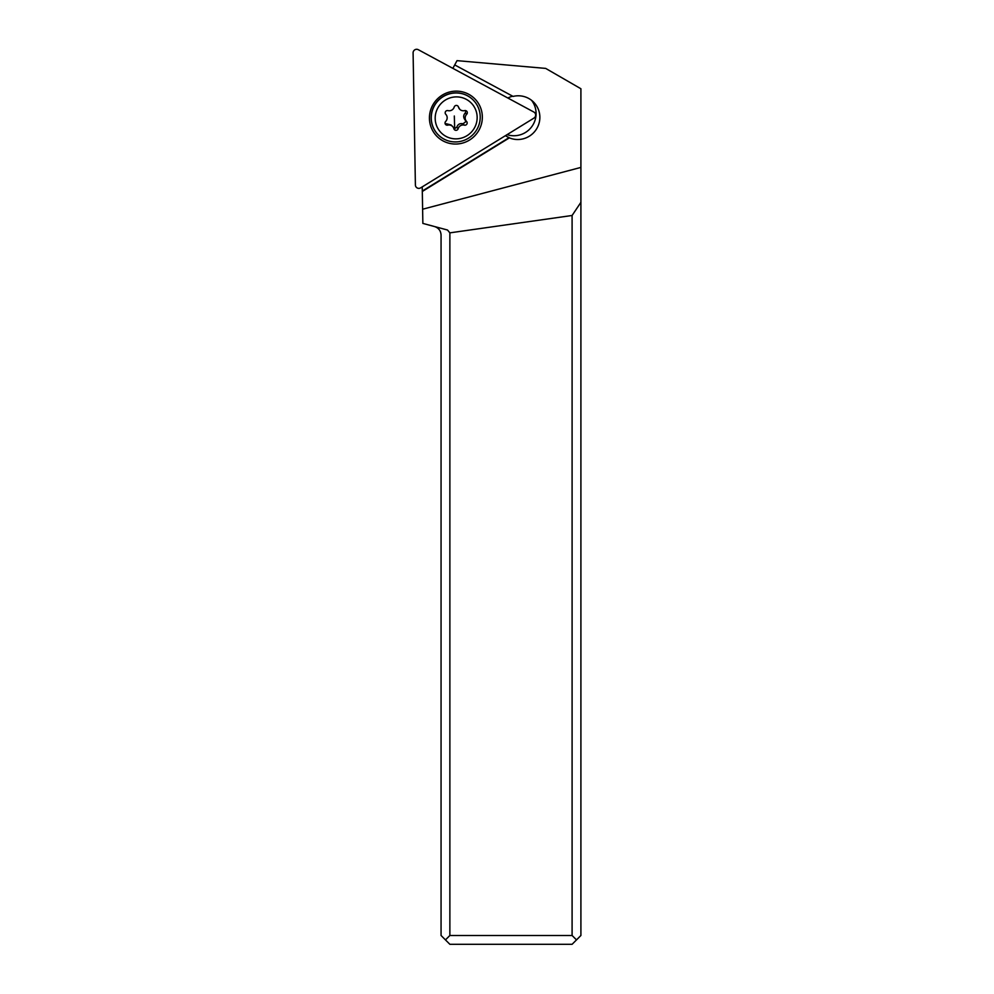 <?xml version="1.0" encoding="UTF-8"?>
<svg xmlns="http://www.w3.org/2000/svg" width="994" height="994" viewBox="0 0 994 994"><rect width="100%" height="100%" fill="white"/><g stroke="black" fill="none" stroke-linecap="round" stroke-linejoin="round"><path stroke-width="1.49" d="M418.288 49.7L533.865 112.049A3.529 3.467 -45 0 1 533.964 118.1L420.698 187.829A3.529 3.467 -45 0 1 415.393 184.971L413.094 52.893A3.529 3.467 -45 0 1 418.288 49.7L533.865 112.049A3.529 3.467 -45 0 1 533.964 118.1L420.698 187.829A3.529 3.467 -45 0 1 415.393 184.971L413.094 52.893A3.529 3.467 -45 0 1 418.288 49.7M456.345 144.031A26.652 26.254 135 0 0 482.338 116.733A26.652 26.254 135 0 0 455.426 91.15A26.652 26.254 135 0 0 429.433 118.448A26.652 26.254 135 0 0 456.345 144.031M449.872 232.857L572.097 215.487L580.906 202.329L580.906 935.491L572.097 944.3L449.872 944.3L445.461 939.902L449.872 935.491L449.872 232.857L447.524 230.024L422.86 223.414L422.226 186.897M531.554 100.307A22.017 21.694 -45 0 1 507.089 134.65M422.313 191.469L509.375 137.868A22.017 21.694 135 0 0 533.554 102.071A22.017 21.694 135 0 0 513.09 96.418L454.718 64.921L452.866 68.35M509.375 137.868L509.114 137.607A22.017 21.694 135 0 1 505.449 135.656M422.301 191.047L509.114 137.607M422.612 209.225L580.906 167.414L580.906 88.752L545.669 68.4L457.016 60.646L454.718 64.921M512.668 96.182A22.017 21.694 135 0 0 507.859 98.021M445.461 939.902L441.063 935.491L441.063 235.044C440.789 230.745 438.615 227.912 434.527 226.545M580.906 202.329L580.906 167.414M449.872 935.491L572.097 935.491L572.097 215.487M572.097 935.491L576.508 939.902M473.132 99.959A24.664 24.303 135 0 0 473.082 99.897A24.664 24.303 135 0 0 431.16 117.342A24.664 24.303 135 0 0 438.192 134.786A24.664 24.303 135 0 0 438.255 134.836M480.226 117.454A24.664 24.303 -45 0 1 438.304 134.886A24.664 24.303 -45 0 1 446.629 94.865A24.664 24.303 -45 0 1 480.226 117.454M435.186 117.876A21.147 20.824 -45 0 1 456.482 96.89A21.147 20.824 -45 0 1 477.157 117.876A21.147 20.824 -45 0 1 455.861 138.862A21.147 20.824 -45 0 1 435.186 117.876M445.026 122.983A2.236 2.199 135 0 0 447.76 125.132A5.144 5.069 -45 0 1 453.873 128.698A2.236 2.199 135 0 0 458.147 128.698A5.144 5.069 -45 0 1 464.36 125.132A2.236 2.199 135 0 0 466.559 121.43A5.144 5.069 -45 0 1 466.658 114.322A2.236 2.199 135 0 0 464.583 110.62A5.144 5.069 -45 0 1 458.47 107.054A2.236 2.199 135 0 0 454.196 107.054A5.144 5.069 -45 0 1 447.971 110.62A2.236 2.199 135 0 0 445.784 114.322A5.144 5.069 -45 0 1 445.685 121.43A2.236 2.199 135 0 0 445.026 122.983M452.581 126.449L451.09 124.971L446.393 123.765L447.76 125.132M445.163 123.765L446.393 123.765M458.47 107.054L459.762 109.303M453.935 128.885L456.768 127.319C457.774 124.337 459.837 123.144 462.993 123.765L465.863 121.69L465.18 120.063C463.167 117.516 463.204 115.142 465.291 112.943L465.888 110.682M454.705 129.034L454.308 116.012M465.291 112.943L466.658 114.322M465.18 120.063L466.559 121.43M462.993 123.765L464.36 125.132M456.768 127.319L458.147 128.698"/></g></svg>
